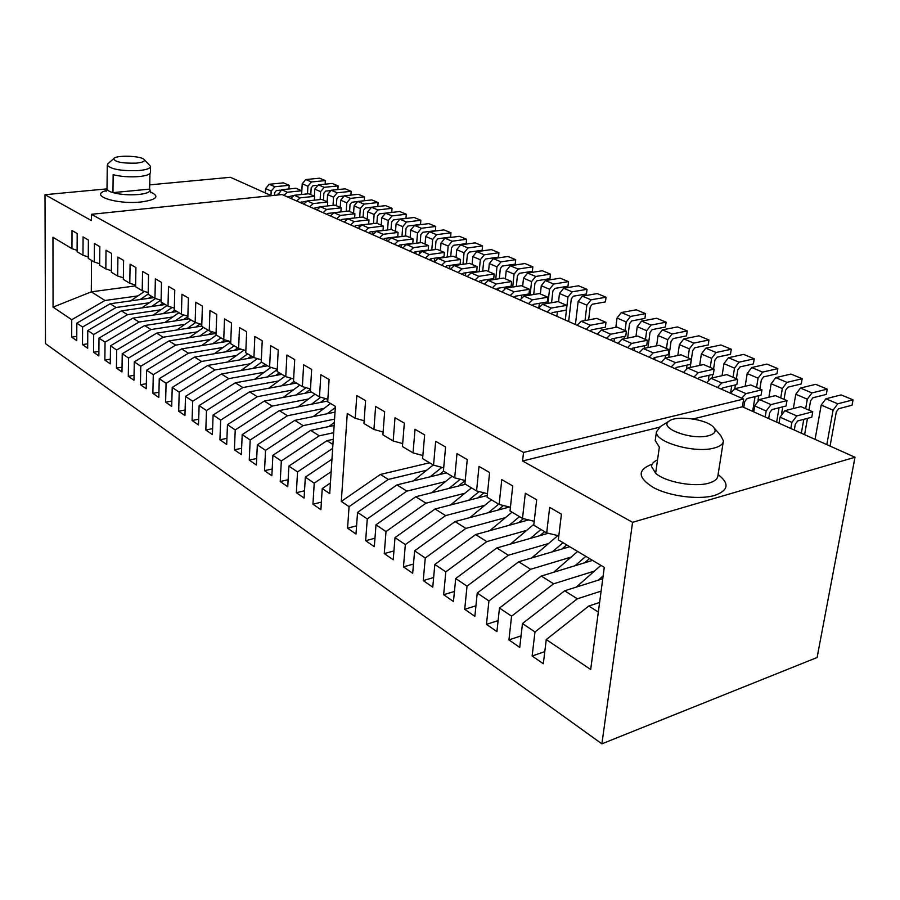 <?xml version="1.0" encoding="UTF-8"?>
<svg xmlns="http://www.w3.org/2000/svg" width="900" height="900" viewBox="0 0 900 900"><rect width="100%" height="100%" fill="white"/><g stroke="black" fill="none" stroke-linecap="round" stroke-linejoin="round"><path stroke-width="1.35" d="M301.635 194.501L302.209 183.803L305.786 179.55L319.59 178.2L325.339 180.585L311.501 181.969L307.912 186.232L307.496 193.882M314.359 196.222L314.764 189.157L318.364 184.86L332.235 183.454L338.108 185.895L324.202 187.324L320.591 191.644L320.13 199.564M327.15 201.757L327.577 194.625L331.211 190.271L345.15 188.82L351.157 191.317L337.185 192.791L333.54 197.156L333.034 205.357M340.234 207.405L340.684 200.205L344.34 195.806L358.358 194.31L364.489 196.852L350.449 198.382L346.77 202.804L346.219 211.297M353.588 213.188L354.071 205.92L357.761 201.465L371.846 199.912L378.101 202.511L364.005 204.097L360.293 208.575L359.696 217.373M367.245 219.094L367.762 211.759L371.486 207.248L385.627 205.639L392.029 208.305L377.865 209.936L374.119 214.47L373.478 223.594M381.218 225.135L381.757 217.721L385.515 213.165L399.724 211.5L406.271 214.222L392.029 215.91L388.26 220.5L387.551 229.961M395.505 231.311L396.067 223.83L399.859 219.206L414.135 217.485L420.84 220.275L406.53 222.019L402.728 226.665L401.963 236.498M410.119 237.634L410.715 230.074L414.54 225.394L428.884 223.616L435.735 226.463L421.369 228.274L417.521 232.976L416.7 243.18M425.07 244.102L425.7 236.464L429.559 231.727L443.97 229.882L450.979 232.796L436.545 234.675L432.664 239.434L431.775 250.031M440.37 250.718L441.045 243L444.938 238.208L459.405 236.295L466.582 239.276L452.093 241.222L448.178 246.049L447.199 257.062M456.041 257.501L456.75 249.694L460.676 244.845L475.211 242.865L482.558 245.914L468 247.928L464.051 252.81L463.005 264.274M472.095 264.442L472.838 256.556L476.798 251.64L491.389 249.593L498.926 252.72L484.301 254.801L480.319 259.751L479.183 271.676M488.531 271.553L489.308 263.588L493.312 258.604L507.971 256.477L515.689 259.684L501.007 261.844L496.98 266.861L495.743 279.281M505.384 278.843L506.205 270.787L510.244 265.736L524.959 263.531L532.856 266.816L518.119 269.055L514.069 274.14L512.719 287.089M522.653 286.312L523.519 278.168L527.591 273.049L542.363 270.765L550.462 274.129L535.669 276.457L531.574 281.61L530.123 295.099M540.36 293.963L541.271 285.739L545.389 280.553L560.205 278.179L568.519 281.632L553.669 284.04L549.529 289.26L547.954 303.345M558.517 301.826L559.474 293.501L563.636 288.236L578.509 285.784L587.036 289.327L572.13 291.825L567.956 297.124L565.29 320.029M575.415 324.517L578.16 301.466L582.356 296.134L597.285 293.58L606.026 297.214L591.075 299.812L586.867 305.179L585 320.546M615.836 327.33L617.029 318.037L621.304 312.548L636.322 309.803L645.548 313.639L630.506 316.429L626.209 321.952L625.072 330.604M635.951 336.431L637.245 326.666L641.576 321.098L656.64 318.251L666.101 322.178L651.026 325.08L646.684 330.683L645.491 339.435M656.606 345.814L658.035 335.531L662.4 329.873L677.498 326.914L687.229 330.952L672.109 333.968L667.721 339.66L666.472 348.514M677.835 355.466L679.387 344.632L683.798 338.895L698.94 335.824L708.941 339.975L693.788 343.103L689.355 348.885L688.05 357.84M699.649 365.423L701.359 354.004L705.814 348.165L720.979 344.981L731.261 349.256L716.085 352.496L711.607 358.369L710.235 367.436M722.081 375.694L723.949 363.634L728.449 357.716L743.648 354.397L754.222 358.796L739.012 362.171L734.501 368.134L733.05 377.303M745.155 386.291L747.202 373.545L751.748 367.537L766.969 364.095L777.859 368.618L762.626 372.116L758.059 378.18L756.54 387.461M768.893 397.226L771.143 383.76L775.732 377.64L790.976 374.062L802.181 378.72L786.938 382.365L782.325 388.53L780.727 397.924M793.339 408.544L795.791 394.267L800.438 388.058L815.692 384.334L827.235 389.126L811.98 392.918L807.322 399.184L805.646 408.701M815.074 439.358L821.205 405.101L825.885 398.79L841.151 394.909L853.043 399.859L837.788 403.796L833.074 410.164L826.808 444.623M325.125 184.174L325.339 180.585M337.882 189.585L338.108 185.895M350.91 195.109L351.157 191.317M364.219 200.756L364.489 196.852M377.82 206.528L378.101 202.511M376.909 223.268L377.415 216.124L379.282 213.862L391.725 212.4L392.029 208.305M391.016 229.534L391.567 222.154L393.446 219.87L405.945 218.362L406.271 214.222M405.439 236.047L406.035 228.33L407.936 226.013L420.491 224.449L420.84 220.275M420.188 242.719L420.84 234.653L422.764 232.301L435.375 230.681L435.735 226.463M435.274 249.559L435.994 241.11L437.929 238.736L450.608 237.06L450.979 232.796M450.72 256.567L451.507 247.725L453.465 245.329L466.189 243.596L466.582 239.276M466.537 263.767L467.392 254.509L469.361 252.067L482.141 250.279L482.558 245.914M482.726 271.148L483.66 261.45L485.651 258.975L498.488 257.119L498.926 252.72M499.309 278.73L500.332 268.56L502.335 266.051L515.227 264.127L515.689 259.684M516.296 286.515L517.41 275.85L519.435 273.308L532.373 271.316L532.856 266.816M533.711 294.514L534.926 283.32L536.974 280.744L549.956 278.674L550.462 274.129M551.565 302.726L552.881 290.981L554.951 288.371L567.979 286.222L568.519 281.632M568.654 321.514L571.309 298.834L573.39 296.19L586.474 293.974L587.036 289.327M588.634 319.882L590.22 306.9L592.324 304.223L605.441 301.916L606.026 297.214M627.66 338.062L629.55 323.685L631.699 320.929L644.895 318.442L645.548 313.639M647.955 347.569L650.025 332.415L652.185 329.614L665.426 327.037L666.101 322.178M668.79 357.379L671.062 341.392L673.245 338.546L686.52 335.88L687.229 330.952M690.199 367.493L692.685 350.618L694.89 347.726L708.199 344.959L708.941 339.975M713.576 368.887L714.915 360.101L717.154 357.176L730.485 354.285L731.261 349.256M736.391 378.754L737.798 369.866L740.048 366.885L753.401 363.892L754.222 358.796M759.87 388.901L761.344 379.912L763.627 376.886L776.992 373.77L777.859 368.618M784.046 399.364L785.599 390.251L787.894 387.18L801.281 383.94L802.181 378.72M808.942 410.13L810.574 400.905L812.891 397.777L826.279 394.414L827.235 389.126M830.059 446.074L836.303 411.885L838.654 408.713L852.053 405.202L853.043 399.859M310.781 194.681L311.175 187.864L312.964 185.726L317.002 185.321M323.449 200.149L323.854 193.275L325.654 191.115L329.985 190.665M336.375 205.74L336.814 198.799L338.625 196.616L343.282 196.121M349.594 211.455L350.044 204.446L351.889 202.241L356.918 201.679M363.094 217.305L363.577 210.218L365.434 207.99L370.946 207.36M404.707 245.295L404.786 244.339M419.344 253.024L419.49 251.19M434.228 261.923L434.543 258.21M449.64 268.785L449.933 265.421M465.424 275.771L465.694 272.812M481.59 282.938L481.838 280.406M498.15 290.272L498.364 288.202M515.126 297.799L515.284 296.224M532.519 305.505L532.575 304.931M712.204 377.933L712.732 374.445M734.816 388.721L735.424 384.896M758.014 400.241L758.756 395.685M781.684 413.224L782.775 406.834M804.611 434.666L807.491 418.354M265.376 192.971L265.579 188.595L269.224 184.275L283.477 182.869L289.147 185.31L274.86 186.739L271.192 191.081L270.99 195.48M277.886 194.985L281.621 189.709L295.942 188.257L301.725 190.755L287.37 192.24L283.916 195.345M753.716 411.851L754.684 405.911L759.465 399.544L775.429 395.629L786.96 400.613L770.985 404.595L766.181 411.019L765.191 416.993M779.018 423.202L780.041 417.173L784.879 410.692L800.854 406.631L812.734 411.772L796.759 415.912L791.899 422.438L790.852 428.501M290.801 198.394L294.277 195.266L308.678 193.759L314.584 196.324L300.15 197.854L296.674 201.004M303.716 204.12L307.215 200.947L321.683 199.395L327.735 202.005L313.223 203.591L309.713 206.775M316.912 209.97L320.434 206.752L334.991 205.144L341.168 207.821L326.588 209.453L323.044 212.692M330.412 215.955L333.968 212.692L348.593 211.028L354.915 213.761L340.256 215.46L336.69 218.734M344.216 222.075L347.805 218.779L362.509 217.046L368.966 219.836L354.24 221.602L350.64 224.91M358.346 228.33L361.957 224.989L376.74 223.2L383.355 226.058L368.55 227.88L364.916 231.244M372.814 234.743L376.447 231.356L391.298 229.5L398.07 232.425L383.186 234.315L379.541 237.724M387.619 241.301L391.286 237.87L406.204 235.946L413.145 238.939L398.183 240.896L394.504 244.35M402.772 248.018L406.474 244.541L421.47 242.55L428.569 245.621L413.539 247.646L409.826 251.145M418.309 254.903L422.032 251.37L437.096 249.311L444.375 252.45L429.277 254.554L425.531 258.097M434.216 261.945L437.974 258.368L453.116 256.23L460.564 259.459L445.399 261.63L441.619 265.23M450.529 269.179L454.32 265.545L469.519 263.329L477.157 266.636L461.925 268.886L458.111 272.543M467.246 276.581L471.071 272.903L486.338 270.608L494.168 273.994L478.868 276.322L475.031 280.035M484.391 284.186L488.25 280.44L503.584 278.066L511.616 281.531L496.249 283.961L492.379 287.719M501.986 291.971L505.868 288.18L521.28 285.716L529.515 289.271L514.08 291.791L510.176 295.605M520.031 299.981L523.957 296.123L539.426 293.558L547.875 297.214L532.384 299.824L528.446 303.705M538.571 308.183L542.52 304.279L558.056 301.613L566.73 305.37L551.183 308.081L547.211 312.019M577.159 325.282L581.175 321.255L596.824 318.386L605.981 322.346L590.31 325.26L586.271 329.321M597.251 334.192L601.301 330.086L616.995 327.116L626.411 331.189L610.695 334.215L606.623 338.344M617.906 343.339L622.001 339.176L637.74 336.082L647.426 340.267L631.654 343.418L627.548 347.614M639.158 352.755L643.275 348.525L659.07 345.308L669.026 349.616L653.209 352.879L649.069 357.154M661.016 362.441L665.179 358.132L681.008 354.803L691.256 359.224L675.394 362.621L671.22 366.964M683.516 372.42L687.712 368.032L703.586 364.556L714.127 369.124L698.242 372.656L694.024 377.077M706.691 382.68L710.921 378.225L726.829 374.614L737.685 379.305L721.766 382.984L717.514 387.484M730.564 393.266L734.827 388.721L750.769 384.964L761.951 389.801L745.999 393.626L741.712 398.205M288.956 188.966L289.147 185.31M301.522 194.513L301.725 190.755M314.37 200.183L314.584 196.324M327.499 205.976L327.735 202.005M340.909 211.905L341.168 207.821M340.358 220.354L341.764 219.442L354.634 217.924L354.915 213.761M354.319 226.541L355.748 225.619L368.674 224.044L368.966 219.836M368.606 232.875L370.046 231.93L383.04 230.31L383.355 226.058M383.231 239.355L384.683 238.399L397.744 236.722L398.07 232.425M398.216 245.993L399.668 245.025L412.796 243.281L413.145 238.939M413.55 252.787L415.012 251.797L428.209 249.998L428.569 245.621M429.255 259.751L430.729 258.75L443.981 256.882L444.375 252.45M445.354 266.884L446.839 265.871L460.159 263.936L460.564 259.459M461.858 274.196L463.354 273.161L476.73 271.159L477.157 266.636M478.777 281.689L480.285 280.642L493.718 278.561L494.168 273.994M496.136 289.384L497.655 288.315L511.144 286.155L511.616 281.531M513.934 297.27L515.464 296.19L529.009 293.951L529.515 289.271M532.215 305.37L533.745 304.267L547.346 301.95L547.875 297.214M550.969 313.684L552.521 312.559L566.179 310.151L566.73 305.37M590.04 330.998L591.615 329.827L605.363 327.24L605.981 322.346M610.391 340.009L611.966 338.827L625.77 336.139L626.411 331.189M631.305 349.279L632.903 348.075L646.74 345.274L647.426 340.267M652.826 358.819L654.435 357.593L668.306 354.679L669.026 349.616M674.966 368.629L676.586 367.38L690.502 364.354L691.256 359.224M697.77 378.731L699.39 377.449L713.34 374.31L714.127 369.124M721.238 389.137L722.88 387.832L736.852 384.57L737.685 379.305M743.783 407.407L744.705 401.67L747.079 398.52L761.074 395.123L761.951 389.801M768.656 418.556L769.624 412.751L772.02 409.545L786.038 406.012L786.96 400.613M794.295 430.043L795.319 424.17L797.738 420.907L811.766 417.229L812.734 411.772M274.444 195.345L274.567 192.724L276.401 190.553L280.238 190.17M287.528 196.954L293.04 195.649M300.296 202.612L306.146 201.251M313.358 208.395L319.601 206.966M326.7 214.301L328.106 213.401L333.484 212.794M301.174 202.995L301.23 201.847M345.724 218.97L345.668 219.803M359.168 225.203L359.055 226.924M372.904 231.581L372.69 234.686M386.955 238.106L386.741 240.907M401.321 244.8L401.13 247.286M416.014 251.662L415.834 253.8M431.044 258.705L430.897 260.471M439.729 258.12L439.785 257.468M446.423 265.984L446.299 267.3M455.332 265.399L455.4 264.623M471.308 272.869L471.386 271.957M487.654 280.597L487.755 279.484M504.371 288.787L504.529 287.213M521.46 297.596L521.719 295.155M538.875 307.463L539.325 303.311M556.864 316.294L557.392 311.704M614.002 341.618L614.419 338.344M624.319 336.42L624.004 338.782M634.072 350.505L634.433 347.76M644.648 345.701L644.288 348.311M654.694 359.64L654.998 357.469M665.528 355.264L665.123 358.144M675.889 369.034L676.102 367.56M686.981 365.119L686.486 368.55M709.043 375.277L708.345 379.912M731.722 385.762L730.541 393.255M755.055 396.585L752.648 411.379M779.062 407.767L776.633 422.134M803.779 419.321L801.349 433.204M576.248 587.126L600.919 565.38M553.624 572.288L577.643 551.441M531.709 557.944L557.865 535.579M510.469 544.061L533.858 524.329M489.881 530.618L512.033 512.156M603.135 575.921L598.376 580.106M585.832 556.346L575.01 565.74M563.029 542.7L552.364 551.835M540.934 529.459L530.415 538.358M519.502 516.634L509.141 525.296M498.713 504.18L488.486 512.629M469.901 517.601L491.468 499.838M479.16 491.58L468.45 500.344M450.506 504.99L471.499 487.879M460.271 479.284L448.988 488.407M431.651 492.761L452.104 476.269M441.889 467.37L430.088 476.831M413.314 480.904L433.26 464.985M328.815 426.577L334.35 422.359M335.306 407.543L327.094 413.775M313.211 416.599L330.559 403.493M320.782 397.238L311.49 404.224M298.012 406.89L315 394.178M306.011 387.675L296.28 394.92M283.196 397.451L299.824 385.099M291.589 378.382L281.464 385.864M268.74 388.249L285.041 376.234M277.245 369.517L267.007 377.032M254.644 379.282L270.911 367.391M261.517 362.149L252.911 368.415M240.896 370.553L257.332 358.616M247.669 353.869L239.164 360.011M227.464 362.036L244.058 350.077M234.157 345.78L225.743 351.81M214.357 353.723L230.749 342.011M220.972 337.882L212.648 343.8M201.555 345.623L216.36 335.115M208.091 330.165L199.856 335.993M189.056 337.714L203.58 327.465M195.615 322.56L187.357 328.365M176.839 329.996L191.115 319.995M183.746 314.91L175.151 320.906M164.891 322.47L178.92 312.705M172.125 307.451L163.226 313.616M153.225 315.101L167.006 305.561M160.763 300.173L151.571 306.506M141.806 307.912L155.475 298.507M148.162 294.064L140.164 299.543M130.635 300.881L144.472 291.431M584.617 562.804L589.511 558.551M561.938 549.011L566.719 544.905M539.944 535.635L544.624 531.675M518.625 522.675L523.418 518.648M497.925 510.109L503.46 505.519M477.832 497.914L484.031 492.829M458.325 486.067L465.131 480.544M439.369 474.57L443.588 471.173M320.4 402.457L325.519 398.599M305.134 393.221L310.489 389.216M290.261 384.21L293.873 381.532M275.76 375.435L279.315 372.814M261.608 366.863L265.118 364.309M247.804 358.515L251.257 356.017M234.326 350.359L237.735 347.918M221.175 342.405L224.764 339.851M208.328 334.631L212.333 331.796M195.784 327.049L200.171 323.955M183.521 319.635L187.852 316.598M171.54 312.39L174.713 310.185M159.829 305.303L162.956 303.142M148.376 298.384L151.47 296.257M429.593 462.791L380.419 474.435L341.303 501.424L347.265 413.505L355.23 418.264L364.129 420.761M135.608 285.863L91.294 291.848L53.055 307.125L52.954 237.274L71.955 248.659L72.011 230.524L77.175 233.516L77.108 251.741L82.98 255.251L83.081 236.936L88.38 240.007L88.256 258.412L94.275 262.012L94.421 243.506L99.832 246.645L99.664 265.241L105.829 268.931L106.02 250.234L111.578 253.451L111.353 272.239L117.664 276.019L117.911 257.119L123.604 260.415L123.323 279.405L129.791 283.275L130.095 264.184L135.922 267.559L135.585 286.751L142.211 290.723L142.571 271.418L148.545 274.882L148.151 294.277L154.946 298.35L155.374 278.831L161.505 282.386L161.044 301.995L168.007 306.169L168.502 286.436L174.78 290.081L174.263 309.904L181.406 314.19L181.958 294.244L188.404 297.979L187.819 318.026L195.143 322.414L195.773 302.254L202.399 306.09L201.724 326.351L209.25 330.863L209.959 310.466L216.754 314.404L216.011 334.912L223.74 339.536L224.516 318.915L231.502 322.954L230.681 343.688L238.612 348.446L239.479 327.577L246.656 331.74L245.745 352.71L253.901 357.593L254.857 336.488L262.226 340.762L261.225 361.98L269.606 366.998L270.653 345.645L278.235 350.044L277.144 371.509L285.761 376.673L286.909 355.072L294.705 359.584L293.512 381.319L302.389 386.629L303.626 364.759L311.647 369.405L310.365 391.399L319.489 396.866L320.839 374.726L329.096 379.519L327.701 401.782L335.385 406.384L329.726 493.616L322.234 488.565L330.412 482.985M380.419 474.435L388.316 479.43L349.065 506.655L347.569 528.176L355.995 534.015L357.548 512.37L367.267 518.918L365.647 540.697L374.321 546.705L375.998 524.801L386.01 531.551L384.266 553.59L393.21 559.789L395.021 537.626L405.338 544.579L403.459 566.876L412.684 573.266L414.619 550.834L425.261 558.011L423.248 580.579L432.754 587.171L434.835 564.469L445.815 571.86L443.655 594.72L453.465 601.515L455.704 578.531L467.032 586.159L464.715 609.3L474.851 616.32L477.236 593.044L488.936 600.93L486.461 624.364L496.924 631.609L499.478 608.04L511.571 616.196L508.928 639.911L519.739 647.404L522.472 623.543L534.983 631.969L532.136 655.988L543.319 663.739L546.255 639.562L590.681 669.51L604.271 567.382L558.315 539.876L561.431 514.17L549.686 507.364L546.671 532.901L558.81 535.815M426.701 470.216L388.316 479.43M341.303 501.424L349.065 506.655M714.184 428.006L720.754 435.577L723.409 440.843C723.251 443.97 720.281 446.332 714.51 447.941C695.475 453.735 654.829 442.249 656.438 431.843L660.465 426.521M723.229 442.024L717.941 475.605C717.75 478.879 714.791 481.365 709.054 483.075C694.721 487.553 665.314 482.096 655.627 473.276L659.351 447.131L655.211 440.561L655.38 439.312M150.525 166.748L150.412 172.282C150.379 174.352 146.554 175.781 138.938 176.569C129.42 177.255 120.836 176.625 113.164 174.679L112.95 192.634L149.636 189.124L150.053 190.013C150.019 192.161 146.205 193.657 138.623 194.501C129.139 195.255 120.589 194.625 112.95 192.634C109.26 191.531 107.28 190.316 107.01 188.989L107.01 188.55M144.191 159.593L150.536 166.343C150.502 168.379 146.678 169.785 139.039 170.55C121.781 171.191 111.184 169.391 107.258 165.172L108.146 163.575M149.951 173.52L149.636 189.124M91.519 260.37L91.294 291.848L104.974 300.488L71.752 319.725L71.707 337.14L76.748 340.639L76.826 323.145L82.597 327.037L82.508 344.621L87.671 348.199L87.784 330.536L93.701 334.519L93.555 352.271L98.843 355.928L99 338.096L105.052 342.169L104.861 360.101L110.272 363.848L110.486 345.836L116.685 350.01L116.438 368.123L121.972 371.947L122.242 353.756L128.588 358.031L128.295 376.324L133.965 380.25L134.28 361.879L140.782 366.255L140.434 384.739L146.239 388.755L146.61 370.192L153.281 374.681L152.865 393.345L158.816 397.463L159.255 378.709L166.084 383.31L165.611 402.176L171.709 406.395L172.215 387.439L179.213 392.164L178.684 411.221L184.939 415.553L185.501 396.394L192.679 401.243L192.083 420.502L198.495 424.946L199.125 405.585L206.494 410.546L205.819 430.02L212.4 434.576L213.109 415.012L220.68 420.109L219.926 439.785L226.688 444.465L227.464 424.688L235.226 429.919L234.405 449.809L241.335 454.613L242.201 434.621L250.178 439.999L249.266 460.103L256.387 465.041L257.344 444.825L265.534 450.349L264.532 470.678L271.856 475.74L272.891 455.31L281.317 460.98L280.226 481.545L287.752 486.754L288.877 466.088L297.54 471.915L296.359 492.716L304.088 498.071L305.325 477.157L314.224 483.165L312.941 504.191L320.895 509.704L322.234 488.565M137.936 295.897L104.974 300.488M53.055 307.125L71.752 319.725M71.955 248.659L77.108 250.335M546.255 639.562L588.791 606.026L598.331 612.056M588.791 606.026L599.602 602.482M546.671 532.901L533.756 525.161L536.67 499.815L525.319 493.245L522.506 518.423L510.03 510.952L512.741 485.955L501.772 479.599L499.151 504.439L487.08 497.216L489.611 472.545L479.014 466.402L476.561 490.916L464.884 483.919L467.246 459.585L456.986 453.634L454.702 477.832L443.396 471.06L445.601 447.041L435.668 441.281L433.541 465.154L422.595 458.606L424.642 434.891L415.024 429.311L413.044 452.88L402.435 446.535L404.336 423.124L395.01 417.724L393.176 440.989L382.894 434.835L384.66 411.716L375.615 406.485L373.916 429.457L363.938 423.484L365.58 400.657L356.805 395.584L355.23 418.264M106.999 188.876L45 194.692L91.373 220.556L91.418 214.312L523.519 452.441L522.574 460.991L632.565 522.326L601.886 743.839L817.087 657.518L855 457.256L632.565 522.326M45 194.692L45.484 343.62L601.886 743.839M601.11 591.131L577.35 598.804L534.983 631.969M532.136 655.988L544.793 651.645M594.383 571.095L553.601 583.808L511.571 616.196M508.928 639.911L521.055 635.884M522.472 623.543L564.66 590.794L602.764 578.722M522.506 518.423L534.206 521.303M571.095 557.1L530.606 569.284L488.936 600.93M486.461 624.364L498.116 620.617M499.478 608.04L541.316 576.045L592.56 560.374M499.151 504.439L510.424 507.274M476.561 490.916L487.44 493.695M548.528 543.544L508.354 555.233L467.032 586.159M464.715 609.3L475.92 605.812M477.236 593.044L518.726 561.78L569.734 546.705M454.702 477.832L465.21 480.566M526.669 530.392L486.787 541.609L445.815 571.86M443.655 594.72L454.444 591.469M455.704 578.531L496.834 547.954L548.235 533.273M505.463 517.635L465.885 528.413L425.261 558.011M423.248 580.579L433.631 577.553M434.835 564.469L475.627 534.566L528.592 519.919M433.541 465.154L443.689 467.843M413.044 452.88L422.854 455.524M484.886 505.26L445.613 515.61L405.338 544.579M403.459 566.876L413.483 564.053M414.619 550.834L455.062 521.572L509.445 507.026M393.176 440.989L402.671 443.576M464.918 493.245L425.947 503.19L386.01 531.551M384.266 553.59L393.93 550.946M395.021 537.626L435.116 508.984L487.26 495.473M373.916 429.457L383.108 432M445.534 481.567L406.856 491.13L367.267 518.918M365.647 540.697L374.974 538.222M375.998 524.801L415.755 496.755L465.469 484.279M347.569 528.176L356.58 525.847M357.548 512.37L396.968 484.886L446.4 472.86M319.489 396.866L327.859 399.262M331.144 471.69L314.224 483.165M312.941 504.191L321.379 502.144M302.389 386.629L310.5 388.98M332.662 448.358L297.54 471.915M296.359 492.716L304.515 490.781M305.325 477.157L331.954 459.202M285.761 376.673L293.647 378.979M333.675 432.731L319.252 435.803L281.317 460.98M280.226 481.545L288.135 479.723M288.877 466.088L326.97 440.685L333.248 439.324M334.553 419.13L303.142 425.632L265.534 450.349M264.532 470.678L272.205 468.968M272.891 455.31L310.657 430.38L334.147 425.452M269.606 366.998L277.256 369.259M253.901 357.593L261.326 359.809M324.113 408.364L287.471 415.744L250.178 439.999M249.266 460.103L256.702 458.494M257.344 444.825L294.784 420.356L335.014 412.155M308.576 398.981L272.205 406.103L235.226 429.919M234.405 449.809L241.616 448.29M242.201 434.621L279.326 410.603L327.746 400.995M238.612 348.446L245.835 350.618M223.74 339.536L230.76 341.662M293.434 389.846L257.344 396.709L220.68 420.109M219.926 439.785L226.924 438.345M227.464 424.688L264.274 401.096L311.377 392.017M278.662 380.936L242.854 387.562L206.494 410.546M205.819 430.02L212.614 428.659M213.109 415.012L249.615 391.838L296.426 383.051M209.25 330.863L216.079 332.944M264.274 372.24L228.735 378.652L192.679 401.243M192.083 420.502L198.686 419.209M199.125 405.585L235.328 382.804L281.835 374.321M195.143 322.414L201.791 324.461M181.406 314.19L187.875 316.192M250.234 363.769L214.976 369.956L179.213 392.164M178.684 411.221L185.096 409.995M185.501 396.394L221.4 374.006L267.604 365.805M168.007 306.169L174.308 308.126M236.542 355.489L201.544 361.474L166.084 383.31M165.611 402.176L171.855 401.017M172.215 387.439L207.81 365.434L253.721 357.491M223.178 347.423L188.449 353.205L153.281 374.681M152.865 393.345L158.94 392.254M159.255 378.709L194.558 357.064L241.166 349.211M154.946 298.35L161.078 300.274M142.211 290.723L148.185 292.601M210.127 339.536L175.657 345.127L140.782 366.255M140.434 384.739L146.34 383.692M146.61 370.192L181.631 348.896L228.982 341.123M129.791 283.275L135.619 285.131M197.393 331.841L163.181 337.241L128.588 358.031M128.295 376.324L134.044 375.334M134.28 361.879L169.009 340.931L216.067 333.394M117.664 276.019L123.345 277.83M184.95 324.315L150.986 329.546L116.685 350.01M116.438 368.123L122.04 367.178M122.242 353.756L156.679 333.146L201.735 326.115M172.789 316.969L139.084 322.031L105.052 342.169M104.861 360.101L110.329 359.213M110.486 345.836L144.641 325.541L189.09 318.791M105.829 268.931L111.375 270.709M160.909 309.791L127.451 314.685L93.701 334.519M93.555 352.271L98.876 351.428M99 338.096L132.885 318.116L177.041 311.58M94.275 262.012L99.675 263.756M149.287 302.771L116.089 307.507L82.597 327.037M82.508 344.621L87.694 343.811M87.784 330.536L121.399 310.86L165.263 304.526M82.98 255.251L88.267 256.972M71.707 337.14L76.77 336.375M76.826 323.145L110.171 303.772L153.743 297.63M523.519 452.441L743.636 399.06L282.116 194.546L91.418 214.312M271.384 195.66L230.4 177.289L149.715 184.86M743.636 399.06L742.387 406.777L855 457.256M564.66 590.794L577.35 598.804M541.316 576.045L553.601 583.808M518.726 561.78L530.606 569.284M496.834 547.954L508.354 555.233M475.627 534.566L486.787 541.609M455.062 521.572L465.885 528.413M435.116 508.984L445.613 515.61M415.755 496.755L425.947 503.19M396.968 484.886L406.856 491.13M326.97 440.685L332.921 444.442M310.657 430.38L319.252 435.803M294.784 420.356L303.142 425.632M279.326 410.603L287.471 415.744M264.274 401.096L272.205 406.103M249.615 391.838L257.344 396.709M235.328 382.804L242.854 387.562M221.4 374.006L228.735 378.652M207.81 365.434L214.976 369.956M194.558 357.064L201.544 361.474M181.631 348.896L188.449 353.205M169.009 340.931L175.657 345.127M156.679 333.146L163.181 337.241M144.641 325.541L150.986 329.546M132.885 318.116L139.084 322.031M121.399 310.86L127.451 314.685M110.171 303.772L116.089 307.507M742.387 406.777L692.966 418.973M659.216 427.298L522.574 460.991M708.739 435.656C691.819 440.651 657.81 427.894 669.127 421.088C676.271 415.114 706.163 419.062 713.295 426.983C716.771 430.83 715.252 433.721 708.739 435.656M655.627 473.276L651.544 466.481C651.634 463.793 653.625 461.61 657.529 459.934M136.237 163.148C121.849 163.451 114.379 161.91 113.828 158.501C116.201 155.025 140.501 155.722 143.944 159.345C145.53 161.167 142.954 162.428 136.237 163.148M302.209 183.803L307.912 186.232M305.786 179.55L311.501 181.969M314.764 189.157L320.591 191.644M318.364 184.86L324.202 187.324M327.577 194.625L333.54 197.156M331.211 190.271L337.185 192.791M340.684 200.205L346.77 202.804M344.34 195.806L350.449 198.382M354.071 205.92L360.293 208.575M357.761 201.465L364.005 204.097M367.762 211.759L374.119 214.47M371.486 207.248L377.865 209.936M381.757 217.721L388.26 220.5M385.515 213.165L392.029 215.91M396.067 223.83L402.728 226.665M399.859 219.206L406.53 222.019M410.715 230.074L417.521 232.976M414.54 225.394L421.369 228.274M425.7 236.464L432.664 239.434M429.559 231.727L436.545 234.675M441.045 243L448.178 246.049M444.938 238.208L452.093 241.222M456.75 249.694L464.051 252.81M460.676 244.845L468 247.928M472.838 256.556L480.319 259.751M476.798 251.64L484.301 254.801M489.308 263.588L496.98 266.861M493.312 258.604L501.007 261.844M506.205 270.787L514.069 274.14M510.244 265.736L518.119 269.055M523.519 278.168L531.574 281.61M527.591 273.049L535.669 276.457M541.271 285.739L549.529 289.26M545.389 280.553L553.669 284.04M559.474 293.501L567.956 297.124M563.636 288.236L572.13 291.825M578.16 301.466L586.867 305.179M582.356 296.134L591.075 299.812M617.029 318.037L626.209 321.952M621.304 312.548L630.506 316.429M637.245 326.666L646.684 330.683M641.576 321.098L651.026 325.08M658.035 335.531L667.721 339.66M662.4 329.873L672.109 333.968M679.387 344.632L689.355 348.885M683.798 338.895L693.788 343.103M701.359 354.004L711.607 358.369M705.814 348.165L716.085 352.496M723.949 363.634L734.501 368.134M728.449 357.716L739.012 362.171M747.202 373.545L758.059 378.18M751.748 367.537L762.626 372.116M771.143 383.76L782.325 388.53M775.732 377.64L786.938 382.365M795.791 394.267L807.322 399.184M800.438 388.058L811.98 392.918M821.205 405.101L833.074 410.164M825.885 398.79L837.788 403.796M265.579 188.595L271.192 191.081M277.931 194.085L279.585 194.816M754.684 405.911L766.181 411.019M780.041 417.173L791.899 422.438M269.224 184.275L274.86 186.739M281.621 189.709L287.37 192.24M294.277 195.266L300.15 197.854M307.215 200.947L313.223 203.591M320.434 206.752L326.588 209.453M333.968 212.692L340.256 215.46M347.805 218.779L354.24 221.602M361.957 224.989L368.55 227.88M376.447 231.356L383.186 234.315M391.286 237.87L398.183 240.896M406.474 244.541L413.539 247.646M422.032 251.37L429.277 254.554M437.974 258.368L445.399 261.63M454.32 265.545L461.925 268.886M471.071 272.903L478.868 276.322M488.25 280.44L496.249 283.961M505.868 288.18L514.08 291.791M523.957 296.123L532.384 299.824M542.52 304.279L551.183 308.081M581.175 321.255L590.31 325.26M601.301 330.086L610.695 334.215M622.001 339.176L631.654 343.418M643.275 348.525L653.209 352.879M665.179 358.132L675.394 362.621M687.712 368.032L698.242 372.656M710.921 378.225L721.766 382.984M734.827 388.721L745.999 393.626M759.465 399.544L770.985 404.595M784.879 410.692L796.759 415.912M578.205 585.248L579.544 586.08M555.131 570.892L556.132 571.523M532.766 556.988L533.464 557.426M718.099 474.615C729.675 483.446 728.572 490.365 714.791 495.394C699.3 500.029 670.433 496.44 654.041 487.89C637.582 477.889 636.952 469.969 652.151 464.141M150.368 191.947C159.975 196.312 156.994 199.643 141.412 201.938C116.347 204.84 87.829 195.165 106.65 190.474M656.438 431.843L655.211 440.561M107.258 165.172L107.01 188.989L106.087 191.34M669.127 421.088L659.171 427.331M113.828 158.501L107.674 163.991M150.041 190.44L150.806 192.78"/></g></svg>
